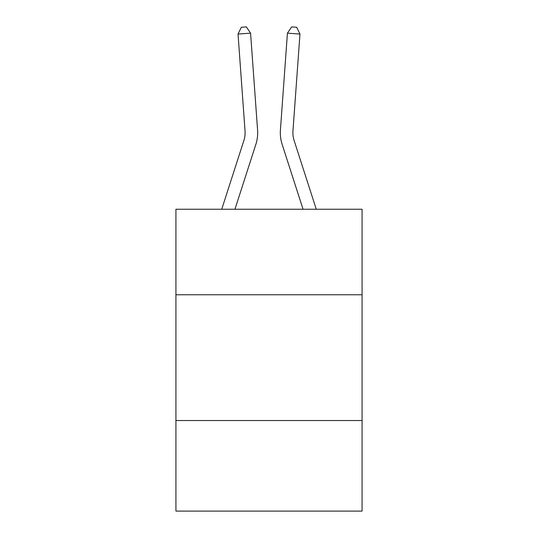 <?xml version="1.0" encoding="UTF-8"?>
<svg xmlns="http://www.w3.org/2000/svg" width="538" height="538" viewBox="0 0 538 538"><rect width="100%" height="100%" fill="white"/><g stroke="black" fill="none" stroke-linecap="round" stroke-linejoin="round"><path stroke-width="0.81" d="M362.074 294.77L362.074 209.248L175.926 209.248L175.926 294.77L362.074 294.77L362.074 511.1L175.926 511.1L175.926 294.77M362.074 420.541L175.926 420.541M221.73 209.248L243.889 140.499A25.151 25.151 0 0 0 245.039 130.963L238.031 34.055L250.574 33.154L257.581 130.055A37.734 37.734 0 0 1 255.859 144.359L234.945 209.248M316.27 209.248L294.111 140.499A25.151 25.151 9.1 0 1 292.961 130.963L299.969 34.055L287.426 33.154L280.419 130.055A37.734 37.734 -170.9 0 0 282.141 144.359L303.055 209.248M243.889 140.499A25.151 25.151 0 0 0 245.039 130.963A25.151 25.151 0 0 1 243.889 140.499A25.151 25.151 0 0 0 245.039 130.963A25.151 25.151 0 0 1 243.889 140.499A25.151 25.151 0 0 0 245.039 130.963A25.151 25.151 0 0 1 243.889 140.499A25.151 25.151 0 0 0 245.039 130.963A25.151 25.151 0 0 1 243.889 140.499A25.151 25.151 0 0 0 245.039 130.963A25.151 25.151 0 0 1 243.889 140.499A25.151 25.151 0 0 0 245.039 130.963A25.151 25.151 0 0 1 243.889 140.499M294.111 140.499A25.151 25.151 9.1 0 1 292.961 130.963A25.151 25.151 9.1 0 0 294.111 140.499A25.151 25.151 9.1 0 1 292.961 130.963A25.151 25.151 9.1 0 0 294.111 140.499A25.151 25.151 9.1 0 1 292.961 130.963A25.151 25.151 9.1 0 0 294.111 140.499A25.151 25.151 9.1 0 1 292.961 130.963A25.151 25.151 9.1 0 0 294.111 140.499A25.151 25.151 9.1 0 1 292.961 130.963A25.151 25.151 9.1 0 0 294.111 140.499A25.151 25.151 9.1 0 1 292.961 130.963A25.151 25.151 9.1 0 0 294.111 140.499M287.426 33.154L280.419 130.055L287.426 33.154L280.419 130.055L287.426 33.154L280.419 130.055L287.426 33.154L280.419 130.055L287.426 33.154L280.419 130.055L287.426 33.154L280.419 130.055L287.426 33.154L291.663 26.9L296.68 27.263L299.969 34.055M238.031 34.055L241.32 27.263L246.337 26.9L250.574 33.154"/></g></svg>
